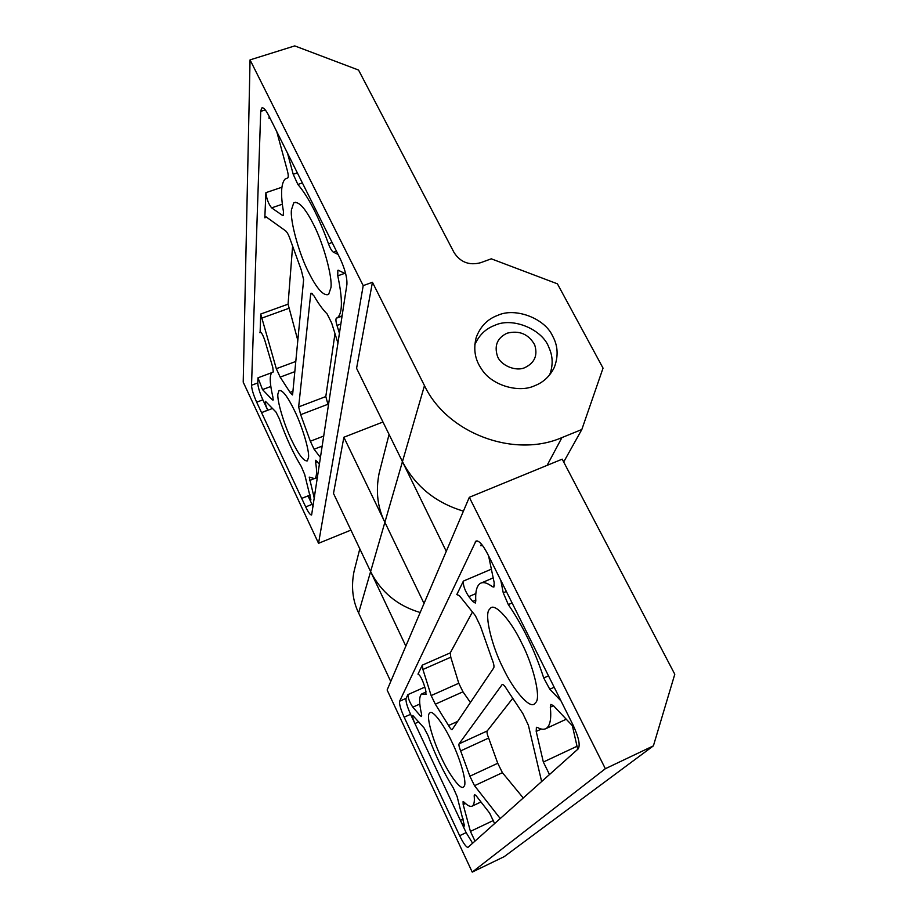 <?xml version="1.0" encoding="UTF-8"?>
<svg xmlns="http://www.w3.org/2000/svg" width="918" height="918" viewBox="0 0 918 918"><rect width="100%" height="100%" fill="white"/><g stroke="black" fill="none" stroke-linecap="round" stroke-linejoin="round"><path stroke-width="1.38" d="M549.595 374.992C553.129 365.616 552.98 356.632 549.148 348.048L548.884 347.44C542.572 329.413 512.577 316.802 494.859 325.316C485.737 328.644 479.047 335.139 474.767 344.812M507.069 333.2C497.395 337.858 494.159 345.42 497.349 355.886C500.276 365.272 515.962 372.042 525.107 367.51C534.758 362.725 537.937 355.128 534.643 344.743C528.504 334.037 519.313 330.193 507.069 333.2M429.211 713.607L429.957 712.781C432.688 709.625 444.117 724.956 451.92 742.008C460.48 759.301 467.124 783.031 464.21 786.129L463.372 787.07C460.48 790.146 448.799 774.046 441.214 757.316C432.768 740.137 426.216 716.602 429.211 713.607M489.11 609.724L490.682 607.957C495.456 603.115 511.246 621.073 521.447 642.554C533.083 664.724 540.966 696.923 536.009 702.247L534.368 703.991C529.25 708.696 513.093 689.452 503.305 668.499C492.071 646.811 484.291 615.312 489.11 609.724M460.377 820.359C462.27 824.203 463.647 826.097 464.508 826.062L457.141 796.583L453.331 788.011C443.715 772.612 435.304 755.158 428.086 735.651L424.059 727.928L412.813 715.489C412.274 716.488 412.974 719.173 414.925 723.568L460.377 820.359L463.234 819.017M494.607 823.595L489.638 813.107L476.19 795.791L474.445 794.529L474.181 795.837C474.732 801.506 474.067 804.925 472.196 806.107C470.257 806.991 467.537 805.671 464.06 802.137L463.074 801.644L463.177 804.558L470.418 831.398L475.008 841.106M494.446 585.753L492.289 586.682L493.873 587.084L494.205 582.781L488.606 555.918M482.707 545.705L480.676 545.705L481.445 544.122M457.726 721.364L448.569 725.507C450.176 728.41 451.358 729.776 452.115 729.615L493.735 667.914C494.343 666.479 493.769 663.553 492.014 659.158L480.447 626.202L475.375 615.657L459.459 595.736L456.808 594.554L463.383 581.094C463.005 585.34 464.818 590.504 468.834 596.608L472.747 601.474L475.294 603.046L475.799 600.934C475.226 591.903 476.649 586.086 480.091 583.492C483.155 581.702 487.217 582.758 492.289 586.682M494.125 566.968L573.016 724.968C578.696 737.2 580.428 745.175 578.214 748.87L467.996 847.36C466.183 847.268 463.406 843.378 459.643 835.701L404.161 717.188C400.627 709.258 399.123 703.934 399.628 701.214L475.914 541.104C478.714 540.163 482.581 544.363 487.504 553.703L494.125 566.968M548.494 675.855L543.743 678C534.666 650.196 522.858 625.732 508.32 604.606L503.236 592.81L500.803 580.36M543.743 678L549.79 689.234L561.013 700.939M426.377 694.054L425.654 694.375L425.722 690.095L423.749 683.864C421.557 677.874 419.629 674.638 417.977 674.156L422.314 665.137L422.923 669.474L431.15 695.569L435.327 704.186L448.569 725.507M472.632 843.229L466.137 832.615L410.575 714.319C407.053 706.401 405.549 701.077 406.089 698.346L407.913 694.616C408.005 698.185 409.646 702.362 412.825 707.158L420.387 715.845L421.534 716.522L421.546 714.078C418.975 702.878 419.033 696.165 421.718 693.928L425.654 694.375M523.26 797.983L502.41 772.681L497.74 763.271L469.878 776.203L460.652 750.901C459.172 747.218 458.644 744.865 459.08 743.832L502.169 684.541C503.225 684.254 504.751 685.815 506.747 689.223L522.858 713.573L528.401 725.289L541.643 781.551M497.74 763.271L488.651 738.049C487.183 734.4 486.689 732.036 487.194 730.98L512.416 698.736M469.878 776.203L474.514 785.693L500.253 818.546M577.72 749.306L572.35 725.679M566.257 719.219L546.084 728.548C543.731 729.776 540.851 729.397 537.455 727.435L536.399 727.285L536.204 731.405L543.341 762.043L549.492 774.54M574.358 727.802L553.474 705.701L550.88 704.393L550.307 707.17C551.534 718.805 550.123 725.931 546.084 728.548M472.449 611.985L450.268 652.87L422.314 665.137M470.429 702.511L462.97 691.816L458.771 683.256L450.772 657.219L450.268 652.87M446.263 551.328L399.743 456.131M424.036 603.459L384.883 522.285C377.539 507.493 375.6 491.21 379.088 473.436L389.071 434.409M368.657 567.45L405.836 646.111M469.316 497.304L387.121 690.003L472.231 872.1L504.223 856.643L653.398 745.864L674.787 674.248L562.206 459.161L469.316 497.304L605.352 768.71L653.398 745.864M359.81 548.826L354.038 571.409C351.032 586.591 352.569 600.441 358.617 612.972L390.747 681.489M472.231 872.1L605.352 768.71M277.902 393.914L279.038 390.563C282.434 389.714 287.621 396.473 294.609 410.828C302.011 425.734 309.527 450.681 308.54 457.313L307.369 460.87C303.812 461.502 298.568 454.594 291.637 440.17C284.282 425.264 276.846 400.42 277.902 393.914M291.454 209.797L293.714 202.901C298.534 200.79 305.12 207.938 313.474 224.359C323.113 242.604 332.557 276.628 330.962 287.552L328.621 294.483C323.549 296.25 316.882 288.86 308.62 272.313C299.211 254.252 289.916 220.836 291.454 209.797M534.678 385.721C543.33 382.427 549.871 376.311 554.311 367.361C558.557 356.081 557.96 345.581 552.521 335.862C544.615 318.167 515.032 307.163 497.705 315.367C487.538 319.074 480.378 326.418 476.224 337.411C473.218 349.15 474.973 359.649 481.468 368.921C491.245 385.308 518.831 393.352 534.678 385.721M317.548 477.544L314.736 478.657L309.228 477.119L314.358 498.508M314.736 478.657C316.825 476.798 317.112 471.37 315.608 462.362L315.723 460.262L319.533 464.428M272.577 408.43L261.55 412.618L301.701 498.382L308.023 495.961L310.927 499.862L304.684 474.503L301.322 466.562C293.439 453.744 286.129 437.852 279.393 418.895L275.939 411.998L265.417 401.292C264.969 402.612 265.738 405.572 267.723 410.174L262.869 399.835C259.668 392.652 257.969 387.029 257.763 382.944L257.992 377.803L262.514 389.599L272.302 399.812L273.048 400.133L272.921 397.161C269.708 383.517 269.387 375.29 271.969 372.478L273.277 371.962L272.784 367.384L264.958 340.83C263.076 335.196 261.469 332.247 260.138 331.972L260.712 314.036L276.307 368.703L280.174 377.126L290.054 392.376L292.417 394.935L292.647 394.315L303.629 279.657L301.265 269.984L290.467 240.183C288.929 235.513 287.357 232.438 285.75 230.957L265.933 216.751L265.164 216.659L264.82 217.807L265.899 192.665C266.599 198.942 268.504 204.014 271.636 207.87L282.423 215.351L283.283 215.443L283.455 211.565C280.506 194.409 281.046 183.577 285.062 179.09L287.793 177.874C288.504 176.922 288.355 174.546 287.38 170.748L276.766 131.63M261.55 412.618L267.723 410.174M334.99 333.647L325.798 396.565L298.648 406.904L300.668 414.684L310.353 441.237L314.082 449.235L320.566 457.669M328.426 406.02L325.798 396.565M337.973 343.229L331.673 322.998L327.106 313.91C322.998 309.917 318.592 303.858 313.887 295.745L311.053 293.117L310.686 294.081L298.648 406.904M297.811 340.349L288.068 304.168L292.555 246.77M269.456 116.988L269.066 118.502L269.158 116.379M338.088 254.447L333.441 252.232C331.846 251.188 330.193 248.388 328.495 243.809C318.569 216.51 308.356 196.727 297.868 184.449L293.209 174.282L287.506 153.134M338.214 270.213L345.753 273.897M337.824 270.351L337.778 275.825C342.609 298.74 342.609 312.602 337.778 317.41L336.355 318.202C335.632 319.154 335.839 321.564 336.986 325.442L339.453 333.418M261.504 412.538L256.661 402.176C253.46 394.981 251.75 389.347 251.521 385.273L260.723 111.376L261.63 108.094C263.225 107.004 265.612 109.517 268.767 115.622L340.142 258.566C344.984 269.1 347.233 277.718 346.912 284.431L311.615 514.987C310.341 515.159 308.356 512.462 305.694 506.897L301.747 498.463M313.118 506.69L308.023 495.961M343.871 437.243L333.498 493.436L370.608 571.57L384.883 522.285L343.871 437.243L382.967 422.005M420.18 612.501C397.563 605.8 381.05 592.156 370.608 571.57M372.444 282.285L356.574 368.313L402.451 461.639L424.472 385.617C446.951 433.204 513.942 458.53 561.942 437.588L581.828 429.509L603.046 368.129L557.421 283.834L491.291 258.819L480.642 262.709C469.305 265.658 460.469 262.307 454.135 252.679L358.536 70.043L294.747 45.9L250.052 59.888L363.207 285.624L372.444 282.285L424.472 385.617M463.418 511.131C435.717 502.834 415.395 486.345 402.451 461.639M350.928 530.111L318.546 543.307L243.213 382.14L250.052 59.888M318.546 543.307L363.207 285.624M563.686 461.983L581.828 429.509M418.803 721.823L414.925 723.568M493.551 820.405L470.418 831.398M475.639 795.16L474.181 795.837M465.472 803.48L463.177 804.558M481.847 545.212L480.676 545.705M491.497 569.114L463.383 581.094M475.845 593.602L468.834 596.608M475.765 600.177L472.747 601.474M512.095 602.965L508.32 604.606M554.174 687.238L549.79 689.234M506.357 591.467L503.236 592.81M424.782 687.134L407.913 694.616M419.813 704.037L412.825 707.158M421.741 715.225L420.387 715.845M502.41 772.681L474.514 785.693M502.571 684.472L501.962 684.736M487.194 730.98L459.08 743.832M488.651 738.049L460.652 750.901M576.86 746.345L543.341 762.043M553.485 705.712L550.307 707.17M541.345 729.041L536.204 731.405M457.669 594.175L456.808 594.554M462.97 691.816L435.327 704.186M458.771 683.256L431.15 695.569M450.772 657.219L422.923 669.474M477.601 540.989L475.191 541.999M406.089 698.346L399.628 701.214M410.575 714.319L404.161 717.188M466.137 832.615L459.643 835.701M358.617 612.972L370.551 571.788M384.883 522.285L402.348 461.983M314.61 496.81L313.933 497.086M317.421 461.651L315.608 462.362M313.267 479.058L309.469 480.562M310.25 494.986L301.701 498.382M260.976 332.327L259.909 332.718M271.751 372.674L257.992 377.803M270.821 386.478L262.514 389.599M273.254 399.456L272.302 399.812M312.269 293.508L310.686 294.081M322.333 446.022L314.082 449.235M323.859 435.993L310.353 441.237M327.726 404.345L300.668 414.684M266.564 217.21L264.82 217.807M288.068 304.168L260.712 314.036M288.745 308.368L261.469 318.236M295.791 361.462L276.307 368.703M294.816 371.652L280.174 377.126M292.934 391.286L290.054 392.376M281.883 187.249L265.899 192.665M282.342 204.209L271.636 207.87M270.053 118.181L269.066 118.502M283.559 214.961L282.423 215.351M336.447 251.165L333.441 252.232M332.132 242.524L328.495 243.809M302.378 182.923L297.868 184.449M297.363 172.882L293.209 174.282M344.675 273.357L337.778 275.825M336.355 318.202L342.093 316.102L336.516 318.121M340.888 324.008L336.986 325.442M265.279 109.908L260.723 111.376M257.763 382.944L251.521 385.273M262.869 399.835L256.661 402.176M311.971 504.384L305.694 506.897M547.105 465.357L561.942 437.588M480.986 801.965L472.196 806.107M493.23 577.87L481.755 582.781M426.216 691.931L422.303 693.675M295.78 202.201L293.714 202.901M342.139 315.815L337.778 317.41M262.559 107.796L261.63 108.094"/></g></svg>
